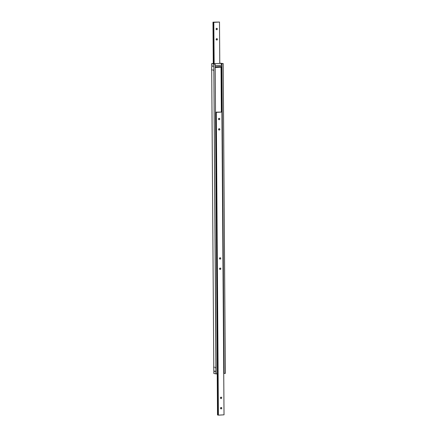 <?xml version="1.0" encoding="UTF-8"?>
<svg xmlns="http://www.w3.org/2000/svg" width="437" height="437" viewBox="0 0 437 437"><rect width="100%" height="100%" fill="white"/><g stroke="black" fill="none" stroke-linecap="round" stroke-linejoin="round"><path stroke-width="0.66" d="M221.324 64.217L221.319 63.523L221.892 63.584L223.946 373.417L225.339 373.362L223.176 63.562L225.29 373.373M216.113 373.897L213.813 64.097L215.976 373.892L217.331 373.826L215.168 64.031L214.578 63.977M214.578 63.906L213.054 63.655M219.822 67.123L219.816 66.621L219.806 67.123M213.343 24.619L213.327 22.243L212.977 22.172L219.489 22.041L219.778 63.392L220.259 63.365M215.802 367.67L215.643 368.058L215.436 367.593L215.594 367.206L215.802 367.67M223.957 367.583L223.613 367.124L223.952 366.73M212.202 69.942L212.043 70.33L211.83 69.865L211.994 69.472L212.202 69.942M213.726 70.264L213.567 70.652L213.354 70.188L213.518 69.794L213.726 70.264M221.881 70.177L221.537 69.718L221.876 69.325M212.972 66.184L212.781 66.648L212.721 65.632L212.972 66.184M214.277 367.348L214.119 367.736L213.906 367.271L214.07 366.878L214.277 367.348M215.102 371.439L214.911 371.903L214.66 371.346L214.857 370.882L215.102 371.439M220.576 66.577A0.623 0.557 -78.1 0 1 220.03 67.112L220.477 67.205A0.623 0.557 101.9 0 0 221.035 66.555L221.351 111.976M221.657 111.998L221.34 66.533M221.319 63.523L220.259 63.299M220.281 66.593L220.286 67.03M219.778 63.163L223.176 63.562M223.127 63.578L221.783 63.622M224.072 373.444L221.909 63.644M215.168 64.031L213.95 64.097M213.813 64.097L211.661 63.638L213.824 373.438L215.976 373.892M211.661 63.638L213.054 63.584M215.19 67.385L220.03 67.112M220.477 67.205L215.195 67.506M220.745 258.404A0.688 0.617 -78.1 0 1 219.5 258.475A0.688 0.617 -78.1 0 1 220.745 258.404M219.576 258.797A0.688 0.617 101.9 0 0 219.767 257.89M220.816 268.728A0.688 0.617 -78.1 0 1 220.051 269.443A0.688 0.617 -78.1 0 1 219.571 268.799A0.688 0.617 -78.1 0 1 220.816 268.728M219.653 269.126A0.688 0.617 101.9 0 0 219.844 268.214M217.599 412.621L217.593 411.96M215.944 112.298L218.058 415.074L218.407 415.15L216.293 112.375L215.507 112.2M218.09 412.741L217.763 412.299L218.085 411.911M216.009 115.335L215.687 114.887L216.004 114.505M221.717 397.812A0.688 0.617 -78.1 0 1 220.472 397.883A0.688 0.617 -78.1 0 1 221.717 397.812M220.548 398.205A0.688 0.617 101.9 0 0 220.745 397.299M221.788 408.136A0.688 0.617 -78.1 0 1 221.024 408.852A0.688 0.617 -78.1 0 1 220.543 408.207A0.688 0.617 -78.1 0 1 221.788 408.136M220.625 408.535A0.688 0.617 101.9 0 0 220.816 407.623M219.844 129.319A0.688 0.617 -78.1 0 1 218.598 129.39A0.688 0.617 -78.1 0 1 219.844 129.319M218.675 129.718A0.688 0.617 101.9 0 0 218.871 128.806M219.773 118.995A0.688 0.617 -78.1 0 1 218.527 119.066A0.688 0.617 -78.1 0 1 219.773 118.995M218.604 119.388A0.688 0.617 101.9 0 0 218.795 118.482M215.507 112.178L221.909 112.052L216.293 112.375M218.052 412.643L218.047 412.146M217.222 373.837L217.511 414.959L218.058 415.003M217.588 414.975L217.571 412.604M217.571 411.982L217.304 373.832M218.407 415.15L224.023 414.828L221.909 112.052M214.163 63.715L213.791 22.342L214.081 63.72M213.371 25.259L213.365 24.598M213.862 25.373L213.535 24.931L213.857 24.548M216.255 39.701A0.688 0.617 101.9 0 0 216.452 38.795M216.178 39.379A0.688 0.617 -78.1 0 1 217.424 39.308A0.688 0.617 -78.1 0 1 216.178 39.379M216.184 29.377A0.688 0.617 101.9 0 0 216.375 28.465M216.107 29.05A0.688 0.617 -78.1 0 1 217.353 28.979A0.688 0.617 -78.1 0 1 216.107 29.05M213.617 63.704L213.343 25.237M213.791 22.342L213.327 22.243M212.977 22.172L213.267 63.676M213.824 25.28L213.824 24.783M219.489 22.041L213.873 22.358M215.179 65.648L221.75 65.271L221.761 66.511L215.19 66.883M220.483 63.354L213.78 63.736L220.483 63.354M221.75 65.271L221.024 63.469"/></g></svg>
